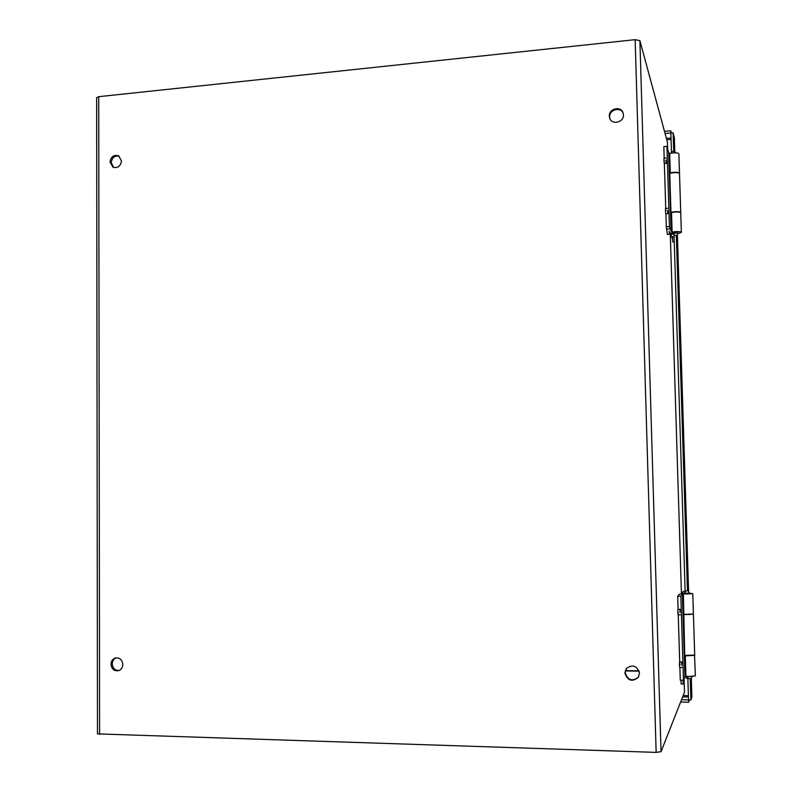 <?xml version="1.0" encoding="UTF-8"?>
<svg xmlns="http://www.w3.org/2000/svg" width="792" height="792" viewBox="0 0 792 792"><rect width="100%" height="100%" fill="white"/><g stroke="black" fill="none" stroke-linecap="round" stroke-linejoin="round"><path stroke-width="1.19" d="M623.165 113.187C620.572 106.455 609.058 109.662 609.632 116.939L609.959 118.82M623.433 114.85C624.007 122.324 612.107 125.354 609.761 118.364L609.305 116.147C608.721 108.573 620.898 105.633 623.057 112.85L623.433 114.85M119.166 156.163C114.652 155.46 112.009 157.618 111.236 162.627L113.632 167.468M121.493 160.944C120.542 166.32 117.711 168.399 112.979 167.191L109.999 162.004C110.969 156.588 113.84 154.519 118.592 155.806L121.493 160.944M116.127 657.825C113.682 658.944 112.395 660.973 112.266 663.914C112.771 668.349 115.018 670.547 119.028 670.517M122.8 664.448C122.621 667.666 121.166 669.755 118.414 670.725C114.107 671.2 111.632 669.042 110.999 664.25C111.187 660.983 112.682 658.885 115.484 657.954C119.74 657.548 122.186 659.716 122.8 664.448M626.522 668.28L625.205 672.616C627.719 680.259 632.125 681.793 638.411 677.219M639.481 673.249L638.352 677.308C632.085 682.268 627.601 680.833 624.898 673.002L626.294 668.567C632.58 664.072 636.976 665.626 639.481 673.249M667.537 210.425L667.844 213.682L667.537 210.425M667.844 213.682L665.765 213.83L665.458 210.583L665.537 208.445L667.597 208.286M669.101 231.066L669.389 234.244L669.101 231.066M669.389 234.244L667.339 234.382L666.31 226.799L665.904 213.82M665.983 160.083L666.29 163.449L665.983 160.083M666.29 163.449L664.231 163.617L663.914 160.261L663.983 158.202L666.042 158.034M681.575 665.072L681.674 661.944L681.575 665.072M681.803 667.517L679.684 667.488L679.447 665.042L679.546 661.914L681.674 661.944M683.328 680.239L683.258 684.05L683.021 680.229M683.258 684.05L681.15 684.001L680.902 680.189M679.952 612.335L680.041 609.335L679.952 612.335M680.189 614.859L678.071 614.849L677.823 612.325L677.922 609.325L680.041 609.335M667.438 142.283L639.896 40.649L635.154 39.669L98.713 96.674L96.644 97.663L97.466 733.887L656.152 752.39L661.033 751.687L684.486 692.178M625.353 670.923L639.114 671.151M625.423 670.626L639.015 670.854M674.091 236.61L672.517 236.719L672.735 241.887M674.358 137.808L673.131 132.809L673.715 151.252M691.891 697.059L691.317 678.348L691.891 697.059L690.891 699.94L688.535 699.88L688.604 702.227L689.426 699.91M676.348 235.61L687.466 590.674M690.228 678.833L690.891 699.94M673.131 132.809L670.854 132.997L671.458 152.114M664.508 131.353L670.784 130.799L671.339 132.967M670.784 130.799L670.854 132.997L665.092 133.501M680.615 702.049L688.604 702.227M674.042 235.036L685.149 591.386M687.852 678.081L688.535 699.89L681.526 699.742M686.06 676.318L686.258 678.328L687.862 678.358M678.298 233.492L681.367 232.343C680.942 231.7 678.962 231.452 675.418 231.62L672.121 232.066L678.328 233.026C676.744 236.333 675.051 236.432 673.249 233.323L678.328 233.026M680.754 212.84L680.744 212.82C680.318 212.117 678.338 211.86 674.814 212.028L671.517 212.504L672.121 232.066M679.496 173.25L678.883 153.846C678.457 153.005 676.477 152.678 672.962 152.876L669.676 153.43L670.279 172.874L673.566 172.349C677.091 172.151 679.071 172.458 679.496 173.25L679.467 173.428M665.805 210.553L664.26 160.231M664.191 158.192L663.835 146.599L666.933 146.332L669.418 226.591L666.31 226.799M673.24 232.888L671.091 231.373L669.418 226.591M669.478 232.62L673.309 233.779M669.676 153.48L668.636 152.529L666.933 146.332M671.091 231.373L668.636 152.529M671.517 212.543L670.953 212.117L669.725 172.438L670.527 173.131M671.002 173.022L670.279 172.874M679.506 173.587L679.506 173.567C679.081 172.775 677.101 172.468 673.576 172.656L669.755 173.349M671.161 212.276L674.804 211.721C678.328 211.543 680.308 211.801 680.734 212.504L680.694 212.672M672.457 239.125L670.616 233.373M673.398 234.085L670.636 234.274M694.534 655.222L695.366 675.823L689.327 676.517L685.931 676.299L685.298 655.835L686.902 655.627M694.723 655.39L685.298 655.835M684.011 614.364L693.416 613.998L692.772 593.683L683.377 594.02L684.743 656.073L685.842 655.558M689.644 593.327L692.772 593.683M683.377 594.02L689.664 593.693L687.208 593.505M685.931 676.279L684.912 676.823L683.456 680.239L680.269 680.179L679.883 667.488M679.803 665.052L678.18 612.325M678.091 609.325L677.685 596.168L679.249 594.287L684.466 593.337M683.456 680.239L680.853 596.178L677.685 596.168M684.476 593.683L682.357 594.307L680.853 596.178M684.912 676.823L682.357 594.307M693.099 614.156L683.456 614.642M684.724 655.439L694.713 655.053M685.644 614.443L689.783 614.453M681.783 593.554L683.318 591.317L685.149 591.317M684.486 593.921L684.466 593.188C686.09 589.911 687.812 589.901 689.644 593.178L681.773 593.208M98.713 96.674L99.604 734.402M656.152 752.39L635.154 39.669M661.033 751.687L639.896 40.649M684.486 692.238L684.07 678.803L684.496 692.208M670.27 233.175L681.437 593.644L670.26 233.165M667.448 142.214L667.656 148.965L667.438 142.174M674.348 137.709L674.794 151.658L674.358 137.749M677.408 235.066L688.575 591.159L677.408 235.066M671.012 137.996L666.418 138.392M688.446 696.99L682.664 696.861M671.062 139.402L666.785 139.768M683.189 695.534L688.406 695.643M687.466 676.447L691.852 676.487M669.161 228.918L667.111 229.056M672.725 241.887L674.249 241.788M673.22 232.244L673.249 233.323M670.873 153.153C672.408 150.767 674.012 150.658 675.695 152.816M681.367 232.343L680.744 212.82M679.506 173.567L680.734 212.504M689.644 593.178L689.664 593.693M692.258 676.467C690.624 679.576 688.892 679.566 687.06 676.418M693.426 614.325L694.713 655.063"/></g></svg>
